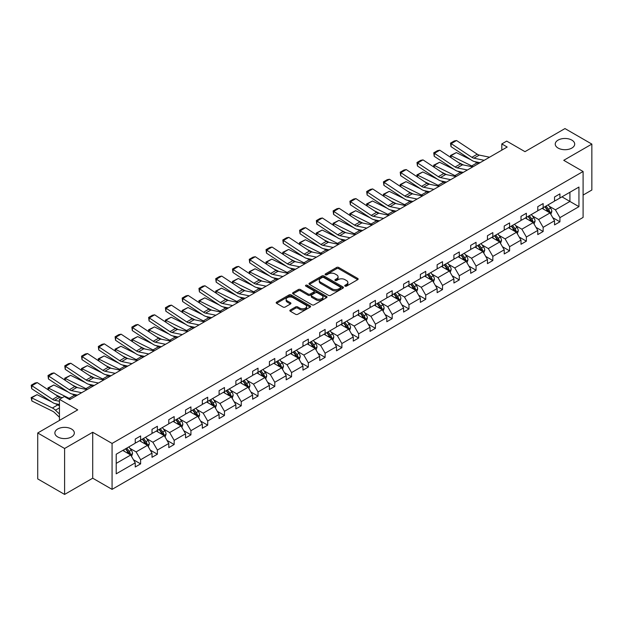 <?xml version="1.0" encoding="UTF-8"?>
<svg xmlns="http://www.w3.org/2000/svg" width="623" height="623" viewBox="0 0 623 623"><rect width="100%" height="100%" fill="white"/><g stroke="black" fill="none" stroke-linecap="round" stroke-linejoin="round"><path stroke-width="0.93" d="M71.481 429.006A9.734 5.615 0 0 0 60.883 427.783A9.734 5.615 0 0 0 54.871 432.977A9.734 5.615 0 0 0 57.721 436.949A9.734 5.615 0 0 0 68.328 438.164A9.734 5.615 0 0 0 74.332 432.977A9.734 5.615 0 0 0 71.481 429.006M571.852 140.12A9.734 5.615 0 0 0 561.245 138.898A9.734 5.615 0 0 0 555.241 144.092A9.734 5.615 0 0 0 558.091 148.064A9.734 5.615 0 0 0 568.698 149.279A9.734 5.615 0 0 0 574.702 144.092A9.734 5.615 0 0 0 571.852 140.12M345.033 286.128A1.044 0.6 0 0 0 346.505 286.128L357.719 279.657A1.495 0.864 0 0 0 358.155 279.049A1.495 0.864 0 0 0 357.719 278.434L338.725 267.469A1.495 0.864 0 0 0 336.615 267.469L325.401 273.941A1.044 0.6 0 0 0 325.097 274.369A1.044 0.6 0 0 0 325.401 274.798A1.044 0.6 0 0 0 326.88 274.798L328.329 273.956A4.774 2.757 0 0 1 335.081 273.956L336.669 274.875A4.774 2.757 0 0 1 338.063 276.822A4.774 2.757 0 0 1 336.669 278.769L335.213 279.61A1.044 0.6 0 0 0 334.909 280.039A1.044 0.6 0 0 0 335.213 280.467A1.044 0.6 0 0 0 336.693 280.467L338.141 279.626A4.774 2.757 0 0 1 344.901 279.626L346.481 280.537A4.774 2.757 0 0 1 347.875 282.492A4.774 2.757 0 0 1 346.481 284.438L345.033 285.279A1.044 0.6 0 0 0 344.721 285.7A1.044 0.6 0 0 0 345.033 286.128L345.033 285.279M583.089 195.085L591.85 190.023L591.85 144.092L564.975 128.572L524.979 151.662L506.701 141.109L501.811 143.936L501.811 150.143M64.605 494.428L92.718 478.199L92.718 432.261L64.605 448.49L64.605 494.428L37.723 478.908L37.723 432.977L77.719 409.887L59.442 399.335L59.442 420.439M64.605 448.49L37.723 432.977M290.287 309.997A1.495 0.864 0 0 0 289.851 310.604A1.495 0.864 0 0 0 290.287 311.22L295.614 314.296A1.495 0.864 0 0 0 297.724 314.296L310.176 307.108A1.495 0.864 0 0 0 310.612 306.493A1.495 0.864 0 0 0 310.176 305.885L291.182 294.92A1.495 0.864 0 0 0 289.072 294.92L276.62 302.108A1.495 0.864 0 0 0 276.184 302.716A1.495 0.864 0 0 0 276.62 303.331L283.052 307.046A1.495 0.864 0 0 0 285.163 307.046L290.497 303.969A1.495 0.864 0 0 0 290.933 303.354A1.495 0.864 0 0 0 290.497 302.747L287.304 300.909A3.995 2.305 0 0 1 286.136 299.274A3.995 2.305 0 0 1 288.597 297.148A3.995 2.305 0 0 1 292.95 297.646L305.457 304.865A3.995 2.305 0 0 1 306.625 306.493A3.995 2.305 0 0 1 304.156 308.626A3.995 2.305 0 0 1 299.811 308.128L297.724 306.921A1.495 0.864 0 0 0 295.614 306.921L290.287 309.997L290.287 311.22M59.442 399.335L64.333 396.508L69.714 399.608L507.184 147.036L501.811 143.936M92.718 432.261L112.07 443.436L583.089 171.496L583.089 217.427L112.07 489.367L112.07 443.436M591.85 144.092L563.737 160.321L583.089 171.496M328.438 295.349A1.495 0.864 0 0 0 330.548 295.349L343 288.153A1.495 0.864 0 0 0 343.437 287.546A1.495 0.864 0 0 0 343 286.938L323.999 275.973A1.495 0.864 0 0 0 321.889 275.973L309.436 283.161A1.495 0.864 0 0 0 309 283.769A1.495 0.864 0 0 0 309.436 284.376L328.438 295.349M306.212 286.354A1.044 0.6 0 0 1 307.271 286.502L326.569 297.638L314.132 304.818A1.495 0.864 0 0 1 312.022 304.818L293.028 293.854L298.355 290.801L298.355 289.555L293.028 292.631A1.495 0.864 0 0 0 292.592 293.246A1.495 0.864 0 0 0 293.028 293.854L293.028 292.631M298.355 290.801A1.495 0.864 0 0 1 300.465 290.801L300.465 289.555A1.495 0.864 0 0 0 298.355 289.555M300.465 289.555L308.175 294.001A1.495 0.864 0 0 0 310.285 294.001L313.821 291.961A1.495 0.864 0 0 0 314.257 291.354A1.495 0.864 0 0 0 313.821 290.746L305.8 286.113A1.044 0.6 0 0 1 305.488 285.692A1.044 0.6 0 0 1 306.134 285.132A1.044 0.6 0 0 1 307.271 285.264L326.584 296.416A1.495 0.864 0 0 1 327.028 297.023A1.495 0.864 0 0 1 326.584 297.63L326.584 296.416M116.213 454.206L135.238 443.218L135.238 439.059L140.619 435.952L140.619 440.111L152.012 433.538L152.012 429.372L157.385 426.272L157.385 430.431L168.786 423.85L168.786 419.692L174.16 416.585L174.16 420.751L185.553 414.17L185.553 410.012L190.934 406.905L190.934 411.063L202.327 404.483L202.327 400.324L207.7 397.225L207.7 401.383L219.101 394.803L219.101 390.644L224.475 387.537L224.475 391.696L235.876 385.115L235.876 380.957L241.249 377.857L241.249 382.016L252.642 375.435L252.642 371.277L258.023 368.17L258.023 372.328L269.416 365.748L269.416 361.589L274.79 358.49L274.79 362.648L286.191 356.068L286.191 351.909L291.564 348.802L291.564 352.961L302.965 346.388L302.965 342.229L308.338 339.122L308.338 343.281L319.731 336.7L319.731 332.542L325.113 329.442L325.113 333.601L336.506 327.02L336.506 322.862L341.879 319.755L341.879 323.913L353.28 317.333L353.28 313.174L358.653 310.075L358.653 314.233L370.046 307.653L370.046 303.494L375.428 300.387L375.428 304.546L386.821 297.965L386.821 293.807L392.194 290.707L392.194 294.866L403.595 288.285L403.595 284.127L408.968 281.02L408.968 285.178L420.369 278.598L420.369 274.439L425.743 271.34L425.743 275.498L437.136 268.918L437.136 264.759L442.517 261.652L442.517 265.811L453.91 259.238L453.91 255.08L459.283 251.972L459.283 256.131L470.684 249.55L470.684 245.392L476.058 242.292L476.058 246.451L487.451 239.871L487.451 235.712L492.832 232.605L492.832 236.763L504.225 230.183L504.225 226.024L509.598 222.925L509.598 227.084L520.999 220.503L520.999 216.345L526.373 213.237L526.373 217.396L537.774 210.815L537.774 206.657L543.147 203.557L543.147 207.716L554.54 201.136L554.54 196.977L559.921 193.87L559.921 198.028L578.946 187.048L578.946 206.657L559.921 217.645L559.921 221.804L554.54 224.911L554.54 220.752L543.147 227.333L543.147 231.491L537.774 234.591L537.774 230.432L526.373 237.013L526.373 241.171L520.999 244.278L520.999 240.12L509.598 246.7L509.598 250.859L504.225 253.958L504.225 249.8L492.832 256.38L492.832 260.539L487.451 263.646L487.451 259.487L476.058 266.06L476.058 270.218L470.684 273.326L470.684 269.167L459.283 275.748L459.283 279.906L453.91 283.006L453.91 278.847L442.517 285.427L442.517 289.586L437.136 292.693L437.136 288.535L425.743 295.115L425.743 299.274L420.369 302.373L420.369 298.215L408.968 304.795L408.968 308.953L403.595 312.061L403.595 307.902L392.194 314.483L392.194 318.641L386.821 321.741L386.821 317.582L375.428 324.162L375.428 328.321L370.046 331.428L370.046 327.27L358.653 333.842L358.653 338.009L353.28 341.108L353.28 336.95L341.879 343.53L341.879 347.689L336.506 350.796L336.506 346.629L325.113 353.21L325.113 357.368L319.731 360.476L319.731 356.317L308.338 362.898L308.338 367.056L302.965 370.155L302.965 365.997L291.564 372.577L291.564 376.736L286.191 379.843L286.191 375.685L274.79 382.265L274.79 386.424L269.416 389.523L269.416 385.364L258.023 391.945L258.023 396.103L252.642 399.211L252.642 395.052L241.249 401.633L241.249 405.791L235.876 408.89L235.876 404.732L224.475 411.312L224.475 415.471L219.101 418.578L219.101 414.42L207.7 420.992L207.7 425.159L202.327 428.258L202.327 424.099L190.934 430.68L190.934 434.838L185.553 437.938L185.553 433.779L174.16 440.36L174.16 444.518L168.786 447.625L168.786 443.467L157.385 450.047L157.385 454.206L152.012 457.305L152.012 453.147L140.619 459.727L140.619 463.886L135.238 466.993L135.238 462.834L116.213 473.823L116.213 454.206M139.544 440.734L147.495 445.328L136.102 451.909L129.88 448.319M136.102 451.909L140.619 459.727M147.495 445.328L152.012 453.147M135.238 442.221L136.102 442.719L140.619 440.111M156.311 431.054L164.27 435.648L152.869 442.221L146.646 438.631M152.869 442.221L157.385 450.047M164.27 435.648L168.786 443.467M152.012 432.541L152.869 433.04L157.385 430.431M173.085 421.366L181.044 425.961L169.643 432.541L163.421 428.951M169.643 432.541L174.16 440.36M181.044 425.961L185.553 433.779M168.786 422.861L169.643 423.352L174.16 420.751M189.859 411.686L197.81 416.281L186.417 422.861L180.195 419.263M186.417 422.861L190.934 430.68M197.81 416.281L202.327 424.099M185.553 413.174L186.417 413.672L190.934 411.063M206.626 401.999L214.585 406.593L203.191 413.174L196.969 409.584M203.191 413.174L207.7 420.992M214.585 406.593L219.101 414.42M202.327 403.494L203.191 403.984L207.7 401.383M223.4 392.319L231.359 396.913L219.958 403.494L213.736 399.896M219.958 403.494L224.475 411.312M231.359 396.913L235.876 404.732M219.101 393.806L219.958 394.304L224.475 391.696M240.174 382.631L248.133 387.226L236.732 393.806L230.51 390.216M236.732 393.806L241.249 401.633M248.133 387.226L252.642 395.052M235.876 384.126L236.732 384.625L241.249 382.016M256.949 372.951L264.9 377.546L253.506 384.126L247.284 380.528M253.506 384.126L258.023 391.945M264.9 377.546L269.416 385.364M252.642 374.439L253.506 374.937L258.023 372.328M273.715 363.271L281.674 367.858L270.281 374.439L264.051 370.849M270.281 374.439L274.79 382.265M281.674 367.858L286.191 375.685M269.416 364.759L270.281 365.257L274.79 362.648M290.489 353.584L298.448 358.178L287.047 364.759L280.825 361.169M287.047 364.759L291.564 372.577M298.448 358.178L302.965 365.997M286.191 355.071L287.047 355.569L291.564 352.961M307.264 343.904L315.215 348.498L303.822 355.071L297.599 351.481M303.822 355.071L308.338 362.898M315.215 348.498L319.731 356.317M302.965 345.391L303.822 345.89L308.338 343.281M324.03 334.216L331.989 338.811L320.596 345.391L314.374 341.801M320.596 345.391L325.113 353.21M331.989 338.811L336.506 346.629M319.731 335.711L320.596 336.202L325.113 333.601M340.804 324.536L348.763 329.131L337.362 335.711L331.14 332.114M337.362 335.711L341.879 343.53M348.763 329.131L353.28 336.95M336.506 326.024L337.362 326.522L341.879 323.913M357.579 314.849L365.537 319.443L354.137 326.024L347.914 322.434M354.137 326.024L358.653 333.842M365.537 319.443L370.046 327.27M353.28 316.344L354.137 316.834L358.653 314.233M374.353 305.169L382.304 309.763L370.911 316.344L364.689 312.746M370.911 316.344L375.428 324.162M382.304 309.763L386.821 317.582M370.046 306.656L370.911 307.155L375.428 304.546M391.119 295.489L399.078 300.076L387.685 306.656L381.455 303.066M387.685 306.656L392.194 314.483M399.078 300.076L403.595 307.902M386.821 296.976L387.685 297.475L392.194 294.866M407.894 285.801L415.853 290.396L404.452 296.976L398.229 293.378M404.452 296.976L408.968 304.795M415.853 290.396L420.369 298.215M403.595 287.289L404.452 287.787L408.968 285.178M424.668 276.121L432.619 280.716L421.226 287.289L415.004 283.699M421.226 287.289L425.743 295.115M432.619 280.716L437.136 288.535M420.369 277.609L421.226 278.107L425.743 275.498M441.442 266.434L449.393 271.028L438 277.609L431.778 274.019M438 277.609L442.517 285.427M449.393 271.028L453.91 278.847M437.136 267.929L438 268.42L442.517 265.811M458.209 256.754L466.168 261.349L454.767 267.929L448.544 264.331M454.767 267.929L459.283 275.748M466.168 261.349L470.684 269.167M453.91 258.241L454.767 258.74L459.283 256.131M474.983 247.066L482.942 251.661L471.541 258.241L465.319 254.651M471.541 258.241L476.058 266.06M482.942 251.661L487.451 259.487M470.684 248.561L471.541 249.052L476.058 246.451M491.757 237.386L499.708 241.981L488.315 248.561L482.093 244.964M488.315 248.561L492.832 256.38M499.708 241.981L504.225 249.8M487.451 238.874L488.315 239.372L492.832 236.763M508.524 227.699L516.483 232.293L505.089 238.874L498.867 235.284M505.089 238.874L509.598 246.7M516.483 232.293L520.999 240.12M504.225 229.194L505.089 229.692L509.598 227.084M525.298 218.019L533.257 222.613L521.856 229.194L515.634 225.596M521.856 229.194L526.373 237.013M533.257 222.613L537.774 230.432M520.999 219.506L521.856 220.005L526.373 217.396M542.072 208.339L550.031 212.926L538.63 219.506L532.408 215.916M538.63 219.506L543.147 227.333M550.031 212.926L554.54 220.752M537.774 209.826L538.63 210.325L543.147 207.716M561.962 196.852L569.92 201.447L555.405 209.826L549.182 206.236M555.405 209.826L559.921 217.645M578.946 206.657L569.92 201.447L569.92 192.258L578.946 187.048M92.718 478.199L112.07 489.367M554.54 200.139L555.405 200.637L559.921 198.028M116.213 463.387L130.721 455.008L122.77 450.421M130.721 455.008L135.238 462.834M552.772 217.676L559.921 221.804M535.998 227.364L543.147 231.491M519.224 237.044L526.373 241.171M502.45 246.731L509.598 250.859M485.683 256.411L492.832 260.539M468.909 266.091L476.058 270.218M452.134 275.779L459.283 279.906M435.368 285.459L442.517 289.586M418.594 295.146L425.743 299.274M401.819 304.826L408.968 308.953M385.045 314.514L392.194 318.641M368.279 324.194L375.428 328.321M351.504 333.873L358.653 338.009M334.73 343.561L341.879 347.689M317.956 353.241L325.113 357.368M301.189 362.929L308.338 367.056M284.415 372.609L291.564 376.736M267.641 382.296L274.79 386.424M250.874 391.976L258.023 396.103M234.1 401.664L241.249 405.791M217.326 411.344L224.475 415.471M200.551 421.023L207.7 425.159M183.785 430.711L190.934 434.838M167.011 440.391L174.16 444.518M150.236 450.079L157.385 454.206M133.47 459.758L140.619 463.886M345.446 286.276L346.481 285.684A4.774 2.757 0 0 0 347.875 283.73L347.875 282.492M338.063 276.822L338.063 278.068A4.774 2.757 0 0 1 336.669 280.015L335.633 280.615M357.719 278.434L357.719 279.657L338.725 268.715A1.495 0.864 0 0 0 336.615 268.715L325.821 274.945M342.977 288.169L323.999 277.212A1.495 0.864 0 0 0 321.889 277.212L309.46 284.392M340.36 287.974A1.044 0.6 0 0 0 340.664 287.546A1.044 0.6 0 0 0 340.36 287.117L323.687 277.492A1.044 0.6 0 0 0 322.208 277.492L320.681 278.38A4.774 2.757 0 0 0 319.28 280.327A4.774 2.757 0 0 0 320.681 282.274L332.075 288.854A4.774 2.757 0 0 0 338.826 288.854L340.36 287.974L340.36 289.212A1.044 0.6 0 0 0 340.664 288.792L340.664 287.546M319.28 280.327L319.28 281.565A4.774 2.757 0 0 0 320.681 283.52L320.681 282.274M340.36 289.212L338.826 290.1A4.774 2.757 0 0 1 332.075 290.1L320.681 283.52M300.465 290.801L308.175 295.247A1.495 0.864 0 0 0 310.285 295.247L313.821 293.207A1.495 0.864 0 0 0 314.257 292.6L314.257 291.354M316.165 298.619A3.995 2.305 0 0 0 320.518 299.118A3.995 2.305 0 0 0 322.979 296.992A3.995 2.305 0 0 0 321.811 295.364L317.403 292.818A1.495 0.864 0 0 0 315.293 292.818L311.757 294.858A1.495 0.864 0 0 0 311.321 295.466A1.495 0.864 0 0 0 311.757 296.073L316.165 298.619L316.165 299.865A3.995 2.305 0 0 0 320.518 300.364A3.995 2.305 0 0 0 322.979 298.23L322.979 296.992M311.321 295.466L311.321 296.712A1.495 0.864 0 0 0 311.757 297.319L311.757 296.073M316.165 299.865L311.757 297.319M306.625 306.493L306.625 307.739A3.995 2.305 0 0 1 304.156 309.865A3.995 2.305 0 0 1 299.811 309.366L297.724 308.167A1.495 0.864 0 0 0 295.614 308.167L290.302 311.227M286.136 299.274L286.136 300.52A3.995 2.305 0 0 0 287.304 302.147L287.304 300.909M290.474 303.977L287.304 302.147M310.176 305.885L310.176 307.108L291.182 296.159A1.495 0.864 0 0 0 289.072 296.159L276.635 303.339M550.841 214.343L551.83 211.485A4.026 2.328 -120 0 0 550.545 208.059L548.131 204.835M450.725 157.44L450.452 155.509L456.355 152.596L470.957 159.807M474.578 161.591L477.07 162.821A11.401 6.58 60 0 1 478.441 163.631M543.801 209.336L542.758 207.942M456.355 152.596L450.982 155.703L471.689 165.928A11.401 6.58 60 0 1 473.059 166.738M450.452 155.509L450.982 155.703L451.099 157.681M463.457 164.97L458.209 162.377M549.431 212.583L549.657 211.664A4.026 2.328 -120 0 0 548.505 209.235L546.091 206.018M545.078 206.595L547.742 210.146A2.056 1.184 60 0 1 548.108 210.769L549.657 211.664M544.798 206.758L547.212 209.982A4.026 2.328 60 0 1 548.217 211.882M484.196 160.306L473.924 158.203A7.601 4.392 60 0 1 471.884 157.308L451.177 143.625L450.982 146.607L471.689 160.29A11.401 6.58 -120 0 0 474.749 161.63L480.029 162.712M489.577 157.206L479.297 155.096A7.601 4.392 60 0 1 477.265 154.208L456.55 140.518L451.177 143.625L450.53 143.126L454.292 140.954L456.55 140.518M450.982 146.607L450.53 143.126M534.075 224.031L535.064 221.173A4.026 2.328 -120 0 0 533.779 217.739L531.364 214.522M433.958 167.12L433.678 165.188L439.589 162.276L454.183 169.487M457.804 171.278L460.296 172.509A11.401 6.58 60 0 1 461.666 173.319M527.035 219.023L525.983 217.622M439.589 162.276L434.208 165.383L454.922 175.608A11.401 6.58 60 0 1 456.293 176.418M433.678 165.188L434.208 165.383L434.332 167.369M446.683 174.658L441.434 172.065M532.657 222.271L532.883 221.344A4.026 2.328 -120 0 0 531.731 218.922L529.316 215.698M528.312 216.282L530.967 219.826A2.056 1.184 60 0 1 531.341 220.449L532.883 221.344M528.031 216.446L530.446 219.662A4.026 2.328 60 0 1 531.442 221.57M517.3 233.711L518.289 230.853A4.026 2.328 -120 0 0 517.004 227.426L514.59 224.202M417.184 176.8L416.912 174.876L422.815 171.964L437.408 179.167M441.037 180.958L443.521 182.189A11.401 6.58 60 0 1 444.892 182.998M510.26 228.703L509.217 227.309M422.815 171.964L417.441 175.063L438.148 185.296A11.401 6.58 60 0 1 439.519 186.106M416.912 174.876L417.441 175.063L417.558 177.049M429.909 184.338L424.66 181.745M515.891 231.951L516.117 231.024A4.026 2.328 -120 0 0 514.964 228.602L512.55 225.378M511.538 225.962L514.193 229.513A2.056 1.184 60 0 1 514.567 230.136L516.117 231.024M511.257 226.126L513.671 229.35A4.026 2.328 60 0 1 514.676 231.25M467.429 169.993L457.15 167.883A7.601 4.392 60 0 1 455.117 166.995L434.402 153.305L434.208 156.287L454.922 169.978A11.401 6.58 -120 0 0 457.975 171.317L463.263 172.4M472.802 166.886L462.523 164.784A7.601 4.392 60 0 1 460.49 163.888L439.783 150.205L434.402 153.305L433.756 152.814L437.517 150.641L439.783 150.205M434.208 156.287L433.756 152.814M450.655 179.673L440.375 177.571A7.601 4.392 60 0 1 438.343 176.675L417.628 162.985L417.441 165.975L438.148 179.658A11.401 6.58 -120 0 0 441.201 180.997L446.489 182.08M456.028 176.574L445.757 174.463A7.601 4.392 60 0 1 443.716 173.568L423.009 159.885L417.628 162.985L416.989 162.494L420.751 160.321L423.009 159.885M417.441 165.975L416.989 162.494M500.526 243.391L501.515 240.54A4.026 2.328 -120 0 0 500.23 237.106L497.816 233.882M400.41 186.487L400.137 184.556L406.04 181.643L420.642 188.855M424.263 190.646L426.755 191.876A11.401 6.58 60 0 1 428.118 192.686M493.486 238.383L492.443 236.989M406.04 181.643L400.667 184.751L421.374 194.976A11.401 6.58 60 0 1 422.744 195.786M400.137 184.556L400.667 184.751L400.784 186.736M413.142 194.018L407.894 191.432M499.116 241.638L499.342 240.712A4.026 2.328 -120 0 0 498.19 238.29L495.776 235.066M494.763 235.65L497.419 239.193A2.056 1.184 60 0 1 497.793 239.816L499.342 240.712M494.483 235.813L496.897 239.03A4.026 2.328 60 0 1 497.902 240.937M433.881 189.361L423.609 187.25A7.601 4.392 60 0 1 421.569 186.355L400.862 172.672L400.667 175.655L421.374 189.345A11.401 6.58 -120 0 0 424.434 190.685L429.714 191.767M439.262 186.254L428.982 184.151A7.601 4.392 60 0 1 426.942 183.255L406.235 169.565L400.862 172.672L400.215 172.182L403.977 170.009L406.235 169.565M400.667 175.655L400.215 172.182M483.76 253.078L484.741 250.22A4.026 2.328 -120 0 0 483.456 246.794L481.042 243.57M383.636 196.167L383.363 194.244L389.266 191.331L403.868 198.535M407.489 200.326L409.981 201.556A11.401 6.58 60 0 1 411.351 202.366M476.72 248.071L475.668 246.669M389.266 191.331L383.893 194.431L404.6 204.663A11.401 6.58 60 0 1 405.97 205.473M383.363 194.244L383.893 194.431L384.017 196.416M396.368 203.705L391.119 201.112M482.342 251.318L482.568 250.391A4.026 2.328 -120 0 0 481.415 247.97L479.001 244.746M477.989 245.33L480.652 248.881A2.056 1.184 60 0 1 481.026 249.504L482.568 250.391M477.709 245.493L480.123 248.717A4.026 2.328 60 0 1 481.127 250.617M417.114 199.041L406.835 196.93A7.601 4.392 60 0 1 404.794 196.043L384.087 182.352L383.893 185.335L404.6 199.025A11.401 6.58 -120 0 0 407.66 200.365L412.94 201.447M422.487 195.941L412.208 193.831A7.601 4.392 60 0 1 410.175 192.935L389.461 179.253L384.087 182.352L383.441 181.861L387.202 179.689L389.461 179.253M383.893 185.335L383.441 181.861M466.985 262.758L467.974 259.908A4.026 2.328 -120 0 0 466.689 256.474L464.275 253.25M366.869 205.855L366.589 203.923L372.499 201.011L387.093 208.222M390.714 210.013L393.206 211.236A11.401 6.58 60 0 1 394.577 212.054M459.945 257.751L458.894 256.357M372.499 201.011L367.118 204.118L387.833 214.343A11.401 6.58 60 0 1 389.204 215.153M366.589 203.923L367.118 204.118L367.243 206.104M379.594 213.385L374.345 210.792M465.576 261.006L465.794 260.079A4.026 2.328 -120 0 0 464.641 257.657L462.227 254.433M461.222 255.017L463.878 258.561A2.056 1.184 60 0 1 464.252 259.184L465.794 260.079M460.942 255.173L463.356 258.397A4.026 2.328 60 0 1 464.361 260.305M400.34 208.728L390.06 206.618A7.601 4.392 60 0 1 388.028 205.722L367.313 192.04L367.118 195.022L387.833 208.705A11.401 6.58 -120 0 0 390.886 210.044L396.173 211.135M405.713 205.621L395.441 203.511A7.601 4.392 60 0 1 393.401 202.623L372.694 188.933L367.313 192.04L366.667 191.549L370.436 189.376L372.694 188.933M367.118 195.022L366.667 191.549M450.211 272.446L451.2 269.588A4.026 2.328 -120 0 0 449.915 266.161L447.501 262.937M350.095 215.535L349.822 213.611L355.725 210.699L370.319 217.902M373.948 219.693L376.432 220.924A11.401 6.58 60 0 1 377.803 221.733M443.171 267.438L442.128 266.037M355.725 210.699L350.352 213.798L371.059 224.023A11.401 6.58 60 0 1 372.429 224.841M349.822 213.611L350.352 213.798L350.469 215.784M362.82 223.073L357.571 220.48M448.801 270.686L449.027 269.759A4.026 2.328 -120 0 0 447.875 267.337L445.461 264.113M444.448 264.697L447.104 268.24A2.056 1.184 60 0 1 447.478 268.863L449.027 269.759M444.168 264.861L446.582 268.085A4.026 2.328 60 0 1 447.587 269.985M383.566 218.408L373.294 216.298A7.601 4.392 60 0 1 371.253 215.41L350.547 201.72L350.352 204.702L371.059 218.393A11.401 6.58 -120 0 0 374.112 219.732L379.399 220.815M388.939 215.301L378.667 213.198A7.601 4.392 60 0 1 376.627 212.303L355.92 198.62L350.547 201.72L349.9 201.229L353.662 199.056L355.92 198.62M350.352 204.702L349.9 201.229M433.437 282.126L434.426 279.275A4.026 2.328 -120 0 0 433.141 275.841L430.727 272.617M333.321 225.222L333.048 223.291L338.951 220.378L353.553 227.59M357.174 229.381L359.666 230.603A11.401 6.58 60 0 1 361.036 231.421M426.397 277.118L425.353 275.724M338.951 220.378L333.578 223.486L354.285 233.711A11.401 6.58 60 0 1 355.655 234.521M333.048 223.291L333.578 223.486L333.694 225.464M346.053 232.753L340.804 230.16M432.027 280.366L432.253 279.447A4.026 2.328 -120 0 0 431.1 277.017L428.686 273.801M427.674 274.377L430.329 277.928A2.056 1.184 60 0 1 430.703 278.551L432.253 279.447M427.394 274.541L429.808 277.765A4.026 2.328 60 0 1 430.812 279.665M366.791 228.088L356.52 225.985A7.601 4.392 60 0 1 354.479 225.09L333.772 211.407L333.578 214.39L354.285 228.073A11.401 6.58 -120 0 0 357.345 229.412L362.625 230.494M372.172 224.989L361.893 222.878A7.601 4.392 60 0 1 359.86 221.99L339.146 208.3L333.772 211.407L333.126 210.917L336.887 208.744L339.146 208.3M333.578 214.39L333.126 210.917M416.67 291.813L417.659 288.955A4.026 2.328 -120 0 0 416.374 285.521L413.96 282.305M316.554 234.902L316.274 232.971L322.184 230.066L336.778 237.27M340.399 239.061L342.891 240.291A11.401 6.58 60 0 1 344.262 241.101M409.63 286.806L408.579 285.404M322.184 230.066L316.803 233.166L337.518 243.391A11.401 6.58 60 0 1 338.889 244.208M316.274 232.971L316.803 233.166L316.928 235.151M329.279 242.44L324.03 239.847M415.253 290.053L415.479 289.127A4.026 2.328 -120 0 0 414.326 286.705L411.912 283.481M410.907 284.065L413.563 287.608A2.056 1.184 60 0 1 413.937 288.231L415.479 289.127M410.627 284.228L413.041 287.452A4.026 2.328 60 0 1 414.038 289.352M350.025 237.776L339.745 235.665A7.601 4.392 60 0 1 337.713 234.778L316.998 221.087L316.803 224.07L337.518 237.76A11.401 6.58 -120 0 0 340.571 239.1L345.858 240.182M355.398 234.669L345.119 232.566A7.601 4.392 60 0 1 343.086 231.67L322.371 217.988L316.998 221.087L316.352 220.597L320.113 218.424L322.371 217.988M316.803 224.07L316.352 220.597M399.896 301.493L400.885 298.635A4.026 2.328 -120 0 0 399.6 295.209L397.186 291.985M299.78 244.582L299.507 242.659L305.41 239.746L320.004 246.957M323.633 248.741L326.117 249.971A11.401 6.58 60 0 1 327.488 250.781M392.856 296.486L391.812 295.092M305.41 239.746L300.037 242.853L320.744 253.078A11.401 6.58 60 0 1 322.114 253.888M299.507 242.659L300.037 242.853L300.154 244.831M312.505 252.12L307.256 249.527M398.486 299.733L398.712 298.806A4.026 2.328 -120 0 0 397.552 296.384L395.146 293.168M394.133 293.745L396.789 297.296A2.056 1.184 60 0 1 397.163 297.919L398.712 298.806M393.853 293.908L396.267 297.132A4.026 2.328 60 0 1 397.272 299.032M333.25 247.456L322.971 245.353A7.601 4.392 60 0 1 320.938 244.457L300.224 230.775L300.037 233.757L320.744 247.44A11.401 6.58 -120 0 0 323.796 248.779L329.084 249.862M338.624 244.356L328.352 242.246A7.601 4.392 60 0 1 326.312 241.35L305.605 227.668L300.224 230.775L299.585 230.276L303.346 228.104L305.605 227.668M300.037 233.757L299.585 230.276M383.122 311.181L384.111 308.323A4.026 2.328 -120 0 0 382.826 304.888L380.412 301.672M283.006 254.27L282.733 252.338L288.636 249.426L303.23 256.637M306.859 258.428L309.343 259.659A11.401 6.58 60 0 1 310.713 260.469M376.082 306.166L375.038 304.772M288.636 249.426L283.263 252.533L303.969 262.758A11.401 6.58 60 0 1 305.34 263.568M282.733 252.338L283.263 252.533L283.379 254.519M295.738 261.8L290.489 259.215M381.712 309.421L381.938 308.494A4.026 2.328 -120 0 0 380.785 306.072L378.371 302.848M377.359 303.432L380.014 306.975A2.056 1.184 60 0 1 380.388 307.598L381.938 308.494M377.079 303.596L379.493 306.812A4.026 2.328 60 0 1 380.497 308.72M316.476 257.143L306.204 255.033A7.601 4.392 60 0 1 304.164 254.137L283.457 240.455L283.263 243.437L303.969 257.128A11.401 6.58 -120 0 0 307.03 258.467L312.31 259.55M321.857 254.036L311.578 251.933A7.601 4.392 60 0 1 309.538 251.038L288.831 237.347L283.457 240.455L282.811 239.964L286.572 237.791L288.831 237.347M283.263 243.437L282.811 239.964M366.347 320.861L367.336 318.003A4.026 2.328 -120 0 0 366.051 314.576L363.637 311.352M266.231 263.95L265.959 262.026L271.862 259.113L286.463 266.317M290.084 268.108L292.576 269.338A11.401 6.58 60 0 1 293.947 270.148M359.307 315.853L358.264 314.459M271.862 259.113L266.488 262.213L287.195 272.446A11.401 6.58 60 0 1 288.566 273.256M265.959 262.026L266.488 262.213L266.605 264.199M278.964 271.488L273.715 268.895M364.938 319.101L365.164 318.174A4.026 2.328 -120 0 0 364.011 315.752L361.597 312.528M360.585 313.112L363.248 316.663A2.056 1.184 60 0 1 363.614 317.286L365.164 318.174M360.304 313.276L362.718 316.5A4.026 2.328 60 0 1 363.723 318.4M299.71 266.823L289.43 264.72A7.601 4.392 60 0 1 287.39 263.825L266.683 250.135L266.488 253.125L287.195 266.808A11.401 6.58 -120 0 0 290.256 268.147L295.536 269.229M305.083 263.724L294.804 261.613A7.601 4.392 60 0 1 292.771 260.718L272.056 247.035L266.683 250.135L266.037 249.644L269.798 247.471L272.056 247.035M266.488 253.125L266.037 249.644M349.581 330.54L350.57 327.69A4.026 2.328 -120 0 0 349.285 324.256L346.871 321.032M249.465 273.637L249.184 271.706L255.095 268.793L269.689 276.005M273.31 277.796L275.802 279.026A11.401 6.58 60 0 1 277.173 279.836M342.541 325.533L341.49 324.139M255.095 268.793L249.714 271.901L270.429 282.126A11.401 6.58 60 0 1 271.799 282.935M249.184 271.706L249.714 271.901L249.839 273.886M262.19 281.168L256.941 278.582M348.164 328.788L348.389 327.862A4.026 2.328 -120 0 0 347.237 325.44L344.823 322.216M343.818 322.8L346.474 326.343A2.056 1.184 60 0 1 346.847 326.966L348.389 327.862M343.538 322.963L345.952 326.179A4.026 2.328 60 0 1 346.956 328.087M282.935 276.511L272.656 274.4A7.601 4.392 60 0 1 270.623 273.505L249.909 259.822L249.714 262.805L270.429 276.487A11.401 6.58 -120 0 0 273.481 277.827L278.769 278.917M288.309 273.404L278.029 271.293A7.601 4.392 60 0 1 275.997 270.405L255.29 256.715L249.909 259.822L249.262 259.332L253.031 257.159L255.29 256.715M249.714 262.805L249.262 259.332M332.807 340.228L333.796 337.37A4.026 2.328 -120 0 0 332.511 333.944L330.097 330.72M232.691 283.317L232.418 281.394L238.321 278.481L252.915 285.684M256.544 287.476L259.028 288.706A11.401 6.58 60 0 1 260.398 289.516M325.767 335.221L324.723 333.819M238.321 278.481L232.947 281.58L253.654 291.813A11.401 6.58 60 0 1 255.025 292.623M232.418 281.394L232.947 281.58L233.064 283.566M245.415 290.855L240.166 288.262M331.397 338.468L331.623 337.541A4.026 2.328 -120 0 0 330.47 335.119L328.056 331.895M327.044 332.48L329.699 336.031A2.056 1.184 60 0 1 330.073 336.654L331.623 337.541M326.764 332.643L329.178 335.867A4.026 2.328 60 0 1 330.182 337.767M266.161 286.191L255.882 284.08A7.601 4.392 60 0 1 253.849 283.192L233.142 269.502L232.947 272.485L253.654 286.175A11.401 6.58 -120 0 0 256.707 287.514L261.995 288.597M271.535 283.091L261.263 280.981A7.601 4.392 60 0 1 259.223 280.085L238.516 266.403L233.142 269.502L232.496 269.011L236.257 266.839L238.516 266.403M232.947 272.485L232.496 269.011M316.032 349.908L317.021 347.058A4.026 2.328 -120 0 0 315.736 343.623L313.322 340.399M215.916 293.005L215.644 291.073L221.547 288.161L236.148 295.372M239.769 297.163L242.261 298.386A11.401 6.58 60 0 1 243.632 299.204M308.992 344.901L307.949 343.507M221.547 288.161L216.173 291.268L236.88 301.493A11.401 6.58 60 0 1 238.251 302.303M215.644 291.073L216.173 291.268L216.29 293.254M228.649 300.535L223.4 297.942M314.623 348.148L314.849 347.229A4.026 2.328 -120 0 0 313.696 344.807L311.282 341.583M310.27 342.167L312.925 345.71A2.056 1.184 60 0 1 313.299 346.333L314.849 347.229M309.989 342.323L312.403 345.547A4.026 2.328 60 0 1 313.408 347.447M249.387 295.878L239.115 293.768A7.601 4.392 60 0 1 237.075 292.872L216.368 279.19L216.173 282.172L236.88 295.855A11.401 6.58 -120 0 0 239.941 297.194L245.221 298.285M254.768 292.771L244.489 290.661A7.601 4.392 60 0 1 242.448 289.773L221.741 276.082L216.368 279.19L215.722 278.699L219.483 276.526L221.741 276.082M216.173 282.172L215.722 278.699M299.266 359.596L300.255 356.738A4.026 2.328 -120 0 0 298.962 353.303L296.548 350.087M199.142 302.685L198.869 300.761L204.78 297.849L219.374 305.052M222.995 306.843L225.487 308.074A11.401 6.58 60 0 1 226.858 308.883M292.226 354.588L291.175 353.186M204.78 297.849L199.399 300.948L220.114 311.173A11.401 6.58 60 0 1 221.484 311.991M198.869 300.761L199.399 300.948L199.524 302.934M211.875 310.223L206.626 307.63M297.849 357.836L298.074 356.909A4.026 2.328 -120 0 0 296.922 354.487L294.508 351.263M293.503 351.847L296.159 355.39A2.056 1.184 60 0 1 296.532 356.013L298.074 356.909M293.223 352.011L295.629 355.235A4.026 2.328 60 0 1 296.634 357.135M232.62 305.558L222.341 303.448A7.601 4.392 60 0 1 220.301 302.56L199.594 288.87L199.399 291.852L220.114 305.543A11.401 6.58 -120 0 0 223.166 306.882L228.446 307.964M237.994 302.451L227.714 300.348A7.601 4.392 60 0 1 225.682 299.453L204.967 285.77L199.594 288.87L198.947 288.379L202.709 286.206L204.967 285.77M199.399 291.852L198.947 288.379M282.492 369.275L283.481 366.425A4.026 2.328 -120 0 0 282.196 362.991L279.782 359.767M182.375 312.372L182.095 310.441L188.006 307.528L202.6 314.74M206.229 316.523L208.713 317.753A11.401 6.58 60 0 1 210.083 318.571M275.452 364.268L274.4 362.874M188.006 307.528L182.625 310.636L203.339 320.861A11.401 6.58 60 0 1 204.71 321.67M182.095 310.441L182.625 310.636L182.749 312.614M195.1 319.903L189.851 317.309M281.082 367.515L281.308 366.597A4.026 2.328 -120 0 0 280.148 364.167L277.733 360.951M276.729 361.527L279.384 365.078A2.056 1.184 60 0 1 279.758 365.701L281.308 366.597M276.448 361.69L278.863 364.914A4.026 2.328 60 0 1 279.867 366.815M215.846 315.238L205.567 313.135A7.601 4.392 60 0 1 203.534 312.24L182.819 298.557L182.625 301.54L203.339 315.222A11.401 6.58 -120 0 0 206.392 316.562L211.68 317.644M221.22 312.139L210.948 310.028A7.601 4.392 60 0 1 208.907 309.14L188.201 295.45L182.819 298.557L182.173 298.067L185.942 295.894L188.201 295.45M182.625 301.54L182.173 298.067M265.717 378.963L266.706 376.105A4.026 2.328 -120 0 0 265.421 372.671L263.007 369.455M165.601 322.052L165.329 320.121L171.232 317.208L185.825 324.419M189.454 326.211L191.939 327.441A11.401 6.58 60 0 1 193.309 328.251M258.677 373.956L257.634 372.554M171.232 317.208L165.858 320.315L186.565 330.54A11.401 6.58 60 0 1 187.936 331.358M165.329 320.121L165.858 320.315L165.975 322.301M178.326 329.59L173.077 326.997M264.308 377.203L264.534 376.276A4.026 2.328 -120 0 0 263.381 373.855L260.967 370.63M259.955 371.215L262.61 374.758A2.056 1.184 60 0 1 262.984 375.381L264.534 376.276M259.674 371.378L262.088 374.594A4.026 2.328 60 0 1 263.093 376.502M199.072 324.926L188.8 322.815A7.601 4.392 60 0 1 186.76 321.927L166.053 308.237L165.858 311.22L186.565 324.91A11.401 6.58 -120 0 0 189.618 326.25L194.906 327.332M204.445 321.818L194.174 319.716A7.601 4.392 60 0 1 192.133 318.82L171.426 305.138L166.053 308.237L165.407 307.746L169.168 305.574L171.426 305.138M165.858 311.22L165.407 307.746M248.943 388.643L249.932 385.785A4.026 2.328 -120 0 0 248.647 382.358L246.233 379.134M148.827 331.732L148.554 329.808L154.457 326.896L169.059 334.107M172.68 335.89L175.172 337.121A11.401 6.58 60 0 1 176.543 337.931M241.903 383.636L240.86 382.242M154.457 326.896L149.084 329.995L169.791 340.228A11.401 6.58 60 0 1 171.161 341.038M148.554 329.808L149.084 329.995L149.201 331.981M161.559 339.27L156.311 336.677M247.533 386.883L247.759 385.956A4.026 2.328 -120 0 0 246.607 383.534L244.193 380.31M243.18 380.894L245.844 384.446A2.056 1.184 60 0 1 246.21 385.069L247.759 385.956M242.9 381.058L245.314 384.282A4.026 2.328 60 0 1 246.319 386.182M182.298 334.606L172.026 332.503A7.601 4.392 60 0 1 169.986 331.607L149.279 317.925L149.084 320.907L169.791 334.59A11.401 6.58 -120 0 0 172.851 335.929L178.131 337.012M187.679 331.506L177.399 329.396A7.601 4.392 60 0 1 175.367 328.5L154.652 314.817L149.279 317.925L148.632 317.426L152.394 315.254L154.652 314.817M149.084 320.907L148.632 317.426M232.177 398.331L233.166 395.473A4.026 2.328 -120 0 0 231.881 392.038L229.466 388.814M132.06 341.42L131.78 339.488L137.691 336.576L152.285 343.787M155.906 345.578L158.398 346.809A11.401 6.58 60 0 1 159.768 347.618M225.137 393.315L224.085 391.922M137.691 336.576L132.31 339.683L153.024 349.908A11.401 6.58 60 0 1 154.395 350.718M131.78 339.488L132.31 339.683L132.434 341.669M144.785 348.95L139.536 346.365M230.759 396.571L230.985 395.644A4.026 2.328 -120 0 0 229.832 393.222L227.418 389.998M226.414 390.582L229.069 394.125A2.056 1.184 60 0 1 229.443 394.748L230.985 395.644M226.133 390.746L228.548 393.962A4.026 2.328 60 0 1 229.552 395.87M165.531 344.293L155.252 342.183A7.601 4.392 60 0 1 153.219 341.287L132.504 327.605L132.31 330.587L153.024 344.278A11.401 6.58 -120 0 0 156.077 345.617L161.365 346.7M170.904 341.186L160.625 339.083A7.601 4.392 60 0 1 158.592 338.188L137.885 324.497L132.504 327.605L131.858 327.114L135.619 324.941L137.885 324.497M132.31 330.587L131.858 327.114M215.402 408.01L216.391 405.152A4.026 2.328 -120 0 0 215.106 401.726L212.692 398.502M115.286 351.099L115.014 349.176L120.917 346.263L135.51 353.467M139.139 355.258L141.623 356.488A11.401 6.58 60 0 1 142.994 357.298M208.362 403.003L207.319 401.601M120.917 346.263L115.543 349.363L136.25 359.596A11.401 6.58 60 0 1 137.621 360.406M115.014 349.176L115.543 349.363L115.66 351.349M128.011 358.638L122.762 356.045M213.993 406.251L214.219 405.324A4.026 2.328 -120 0 0 213.066 402.902L210.652 399.678M209.639 400.262L212.295 403.813A2.056 1.184 60 0 1 212.669 404.436L214.219 405.324M209.359 400.425L211.773 403.649A4.026 2.328 60 0 1 212.778 405.55M148.757 353.973L138.477 351.87A7.601 4.392 60 0 1 136.445 350.975L115.738 337.284L115.543 340.275L136.25 353.957A11.401 6.58 -120 0 0 139.303 355.297L144.591 356.379M154.13 350.874L143.858 348.763A7.601 4.392 60 0 1 141.818 347.868L121.111 334.185L115.738 337.284L115.091 336.794L118.853 334.621L121.111 334.185M115.543 340.275L115.091 336.794M198.628 417.69L199.617 414.84A4.026 2.328 -120 0 0 198.332 411.406L195.918 408.182M98.512 360.787L98.239 358.856L104.142 355.943L118.744 363.154M122.365 364.946L124.857 366.176A11.401 6.58 60 0 1 126.228 366.986M191.588 412.683L190.545 411.289M104.142 355.943L98.769 359.05L119.476 369.275A11.401 6.58 60 0 1 120.846 370.085M98.239 358.856L98.769 359.05L98.886 361.036M111.244 368.318L105.996 365.724M197.218 415.938L197.444 415.011A4.026 2.328 -120 0 0 196.292 412.59L193.878 409.366M192.865 409.95L195.521 413.493A2.056 1.184 60 0 1 195.895 414.116L197.444 415.011M192.585 410.105L194.999 413.329A4.026 2.328 60 0 1 196.004 415.237M131.983 363.661L121.711 361.55A7.601 4.392 60 0 1 119.671 360.655L98.964 346.972L98.769 349.955L119.476 363.637A11.401 6.58 -120 0 0 122.536 364.977L127.816 366.067M137.364 360.553L127.084 358.443A7.601 4.392 60 0 1 125.044 357.555L104.337 343.865L98.964 346.972L98.317 346.481L102.079 344.309L104.337 343.865M98.769 349.955L98.317 346.481M181.861 427.378L182.851 424.52A4.026 2.328 -120 0 0 181.558 421.093L179.144 417.869M81.738 370.467L81.465 368.543L87.368 365.631L101.97 372.834M105.591 374.625L108.083 375.856A11.401 6.58 60 0 1 109.453 376.666M174.822 422.371L173.77 420.969M87.368 365.631L81.995 368.73L102.709 378.955A11.401 6.58 60 0 1 104.072 379.773M81.465 368.543L81.995 368.73L82.119 370.716M94.47 378.005L89.221 375.412M180.444 425.618L180.67 424.691A4.026 2.328 -120 0 0 179.517 422.269L177.103 419.045M176.099 419.629L178.754 423.173A2.056 1.184 60 0 1 179.128 423.804L180.67 424.691M175.811 419.793L178.225 423.017A4.026 2.328 60 0 1 179.229 424.917M115.216 373.341L104.937 371.23A7.601 4.392 60 0 1 102.896 370.342L82.189 356.652L81.995 359.635L102.709 373.325A11.401 6.58 -120 0 0 105.762 374.664L111.042 375.747M120.589 370.241L110.31 368.131A7.601 4.392 60 0 1 108.277 367.235L87.563 353.553L82.189 356.652L81.543 356.161L85.304 353.989L87.563 353.553M81.995 359.635L81.543 356.161M165.087 437.058L166.076 434.208A4.026 2.328 -120 0 0 164.791 430.773L162.377 427.549M64.971 380.155L64.691 378.223L70.601 375.311L85.195 382.522M88.816 384.313L91.308 385.536A11.401 6.58 60 0 1 92.679 386.353M158.047 432.05L156.996 430.657M70.601 375.311L65.22 378.418L85.935 388.643A11.401 6.58 60 0 1 87.306 389.453M64.691 378.223L65.22 378.418L65.345 380.396M77.696 387.685L72.447 385.092M163.678 435.298L163.896 434.379A4.026 2.328 -120 0 0 162.743 431.949L160.329 428.733M159.324 429.317L161.98 432.86A2.056 1.184 60 0 1 162.354 433.483L163.896 434.379M159.044 429.473L161.458 432.697A4.026 2.328 60 0 1 162.463 434.597M98.442 383.028L88.162 380.918A7.601 4.392 60 0 1 86.13 380.022L65.415 366.34L65.22 369.322L85.935 383.005A11.401 6.58 -120 0 0 88.988 384.344L94.275 385.427M103.815 379.921L93.543 377.811A7.601 4.392 60 0 1 91.503 376.923L70.796 363.232L65.415 366.34L64.769 365.849L68.538 363.676L70.796 363.232M65.22 369.322L64.769 365.849M148.313 446.746L149.302 443.888A4.026 2.328 -120 0 0 148.017 440.453L145.603 437.237M48.197 389.834L47.924 387.903L53.827 384.998L68.421 392.202M72.05 393.993L74.534 395.223A11.401 6.58 60 0 1 75.905 396.033M141.273 441.738L140.23 440.336M53.827 384.998L48.454 388.098L69.161 398.323A11.401 6.58 60 0 1 70.531 399.141M47.924 387.903L48.454 388.098L48.571 390.084M60.922 397.373L55.673 394.78M146.903 444.986L147.129 444.059A4.026 2.328 -120 0 0 145.977 441.637L143.563 438.413M142.55 438.997L145.206 442.54A2.056 1.184 60 0 1 145.58 443.163L147.129 444.059M142.27 439.16L144.684 442.385A4.026 2.328 60 0 1 145.689 444.285M81.668 392.708L71.396 390.598A7.601 4.392 60 0 1 69.355 389.71L48.649 376.019L48.454 379.002L69.161 392.692A11.401 6.58 -120 0 0 72.213 394.032L77.501 395.114M87.041 389.601L76.769 387.498A7.601 4.392 60 0 1 74.729 386.603L54.022 372.92L48.649 376.019L48.002 375.529L51.764 373.356L54.022 372.92M48.454 379.002L48.002 375.529M131.539 456.425L132.528 453.567A4.026 2.328 -120 0 0 131.243 450.141L128.829 446.917M37.053 394.678L31.68 397.786L31.874 400.986L31.15 397.591L37.053 394.678L51.654 401.89M55.276 403.673L57.768 404.903A11.401 6.58 60 0 1 59.442 405.939M124.499 451.418L123.455 450.024M31.15 397.591L52.387 408.01A11.401 6.58 60 0 1 55.447 410.199L59.442 413.991M59.442 417.254L54.622 412.675A7.601 4.392 -120 0 0 52.581 411.219L31.874 400.986M130.129 454.665L130.355 453.746A4.026 2.328 -120 0 0 129.202 451.317L126.788 448.101M125.776 448.677L128.431 452.228A2.056 1.184 60 0 1 128.805 452.851L130.355 453.746M125.496 448.84L127.91 452.064A4.026 2.328 60 0 1 128.914 453.965M59.442 401.274L54.622 400.285A7.601 4.392 60 0 1 52.581 399.39L31.874 385.707L31.68 388.69L52.387 402.372A11.401 6.58 -120 0 0 55.447 403.712L59.442 404.529M62.339 397.661L59.995 397.178A7.601 4.392 60 0 1 57.962 396.29L37.248 382.6L31.874 385.707L31.228 385.209L34.989 383.036L37.248 382.6M70.274 399.288L68.53 398.93M31.68 388.69L31.228 385.209M346.481 285.684L346.481 284.438M335.213 280.467L335.213 279.61M336.669 280.015L336.669 278.769M325.401 274.798L325.401 273.941M336.615 268.715L336.615 267.469M338.725 268.715L338.725 267.469M309.436 284.376L309.436 283.161M321.889 277.212L321.889 275.973M323.999 277.212L323.999 275.973M343 288.153L343 286.938M332.075 290.1L332.075 288.854M338.826 290.1L338.826 288.854M308.175 295.247L308.175 294.001M310.285 295.247L310.285 294.001M313.821 293.207L313.821 291.961M307.271 286.502L307.271 285.264M295.614 308.167L295.614 306.921M297.724 308.167L297.724 306.921M299.811 309.366L299.811 308.128M290.497 303.969L290.497 302.747M276.62 303.331L276.62 302.108M289.072 296.159L289.072 294.92M291.182 296.159L291.182 294.92M549.735 212.762L551.807 211.563M548.505 209.235L550.545 208.059M546.067 210.644L547.212 209.982M477.07 162.821L471.689 165.928M473.924 158.203L479.297 155.096M471.884 157.308L477.265 154.208M532.969 222.442L535.032 221.251M531.731 218.922L533.779 217.739M529.293 220.324L530.446 219.662M460.296 172.509L454.922 175.608M516.194 232.13L518.266 230.931M514.964 228.602L517.004 227.426M512.527 230.012L513.671 229.35M443.521 182.189L438.148 185.296M457.15 167.883L462.523 164.784M455.117 166.995L460.49 163.888M440.375 177.571L445.757 174.463M438.343 176.675L443.716 173.568M499.42 241.81L501.492 240.618M498.19 238.29L500.23 237.106M495.752 239.691L496.897 239.03M426.755 191.876L421.374 194.976M423.609 187.25L428.982 184.151M421.569 186.355L426.942 183.255M482.646 251.497L484.717 250.298M481.415 247.97L483.456 246.794M478.978 249.379L480.123 248.717M409.981 201.556L404.6 204.663M406.835 196.93L412.208 193.831M404.794 196.043L410.175 192.935M465.879 261.177L467.943 259.986M464.641 257.657L466.689 256.474M462.211 259.059L463.356 258.397M393.206 211.236L387.833 214.343M390.06 206.618L395.441 203.511M388.028 205.722L393.401 202.623M449.105 270.865L451.177 269.666M447.875 267.337L449.915 266.161M445.437 268.747L446.582 268.085M376.432 220.924L371.059 224.023M373.294 216.298L378.667 213.198M371.253 215.41L376.627 212.303M432.331 280.545L434.402 279.353M431.1 277.017L433.141 275.841M428.663 278.426L429.808 277.765M359.666 230.603L354.285 233.711M356.52 225.985L361.893 222.878M354.479 225.09L359.86 221.99M415.557 290.225L417.628 289.033M414.326 286.705L416.374 285.521M411.889 288.106L413.041 287.452M342.891 240.291L337.518 243.391M339.745 235.665L345.119 232.566M337.713 234.778L343.086 231.67M398.79 299.912L400.854 298.713M397.552 296.384L399.6 295.209M395.122 297.794L396.267 297.132M326.117 249.971L320.744 253.078M322.971 245.353L328.352 242.246M320.938 244.457L326.312 241.35M382.016 309.592L384.087 308.401M380.785 306.072L382.826 304.888M378.348 307.474L379.493 306.812M309.343 259.659L303.969 262.758M306.204 255.033L311.578 251.933M304.164 254.137L309.538 251.038M365.242 319.28L367.313 318.08M364.011 315.752L366.051 314.576M361.574 317.162L362.718 316.5M292.576 269.338L287.195 272.446M289.43 264.72L294.804 261.613M287.39 263.825L292.771 260.718M348.475 328.96L350.539 327.768M347.237 325.44L349.285 324.256M344.799 326.841L345.952 326.179M275.802 279.026L270.429 282.126M272.656 274.4L278.029 271.293M270.623 273.505L275.997 270.405M331.701 338.647L333.772 337.448M330.47 335.119L332.511 333.944M328.033 336.529L329.178 335.867M259.028 288.706L253.654 291.813M255.882 284.08L261.263 280.981M253.849 283.192L259.223 280.085M314.926 348.327L316.998 347.136M313.696 344.807L315.736 343.623M311.259 346.209L312.403 345.547M242.261 298.386L236.88 301.493M239.115 293.768L244.489 290.661M237.075 292.872L242.448 289.773M298.152 358.015L300.224 356.815M296.922 354.487L298.962 353.303M294.484 355.897L295.629 355.235M225.487 308.074L220.114 311.173M222.341 303.448L227.714 300.348M220.301 302.56L225.682 299.453M281.386 367.695L283.449 366.503M280.148 364.167L282.196 362.991M277.718 365.576L278.863 364.914M208.713 317.753L203.339 320.861M205.567 313.135L210.948 310.028M203.534 312.24L208.907 309.14M264.611 377.374L266.683 376.183M263.381 373.855L265.421 372.671M260.944 375.256L262.088 374.594M191.939 327.441L186.565 330.54M188.8 322.815L194.174 319.716M186.76 321.927L192.133 318.82M247.837 387.062L249.909 385.863M246.607 383.534L248.647 382.358M244.169 384.944L245.314 384.282M175.172 337.121L169.791 340.228M172.026 332.503L177.399 329.396M169.986 331.607L175.367 328.5M231.071 396.742L233.134 395.55M229.832 393.222L231.881 392.038M227.395 394.624L228.548 393.962M158.398 346.809L153.024 349.908M155.252 342.183L160.625 339.083M153.219 341.287L158.592 338.188M214.296 406.43L216.368 405.23M213.066 402.902L215.106 401.726M210.629 404.311L211.773 403.649M141.623 356.488L136.25 359.596M138.477 351.87L143.858 348.763M136.445 350.975L141.818 347.868M197.522 416.109L199.594 414.918M196.292 412.59L198.332 411.406M193.854 413.991L194.999 413.329M124.857 366.176L119.476 369.275M121.711 361.55L127.084 358.443M119.671 360.655L125.044 357.555M180.748 425.797L182.819 424.598M179.517 422.269L181.558 421.093M177.08 423.679L178.225 423.017M108.083 375.856L102.709 378.955M104.937 371.23L110.31 368.131M102.896 370.342L108.277 367.235M163.981 435.477L166.045 434.286M162.743 431.949L164.791 430.773M160.313 433.359L161.458 432.697M91.308 385.536L85.935 388.643M88.162 380.918L93.543 377.811M86.13 380.022L91.503 376.923M147.207 445.157L149.279 443.965M145.977 441.637L148.017 440.453M143.539 443.039L144.684 442.385M74.534 395.223L69.161 398.323M71.396 390.598L76.769 387.498M69.355 389.71L74.729 386.603M130.433 454.845L132.504 453.645M129.202 451.317L131.243 450.141M126.765 452.726L127.91 452.064M57.768 404.903L52.387 408.01M59.442 407.886L55.447 410.199M54.622 400.285L59.995 397.178M52.581 399.39L57.962 396.29"/></g></svg>
